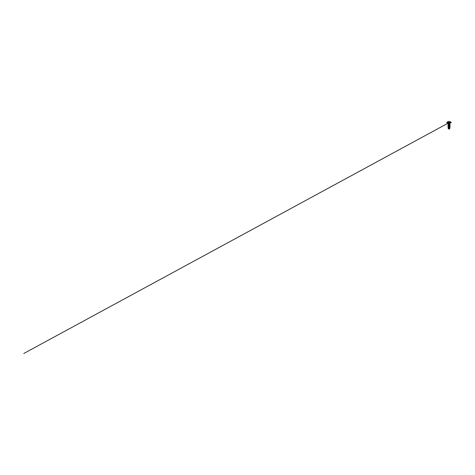 <?xml version="1.0" encoding="UTF-8"?>
<svg xmlns="http://www.w3.org/2000/svg" width="475" height="475" viewBox="0 0 475 475"><rect width="100%" height="100%" fill="white"/><g stroke="black" fill="none" stroke-linecap="round" stroke-linejoin="round"><path stroke-width="0.71" d="M449.035 121.493L448.222 121.487L449.035 121.493M449.202 121.529L448.869 121.529M449.605 122.354L448.471 122.354M449.475 122.402L446.856 122.372L449.035 122.402L446.827 122.402L446.827 122.782L451.25 122.782L446.856 122.811L451.214 122.811L446.856 122.811M449.035 129.01L449.653 129.01L449.035 129.01M449.801 127.401L448.258 127.846L449.783 128.292L448.376 128.755L449.113 128.998M449.101 123.363L449.801 123.334L449.101 123.363M448.044 123.815L449.902 123.369L449.047 123.939L448.341 123.714L449.742 123.363M449.801 125.418L447.931 125.786L449.677 125.168L448.394 124.676L448.252 123.868L449.819 123.405M449.035 123.939L448.341 123.714L449.035 123.506M449.035 123.363L448.246 123.363L449.035 123.363M448.412 127.627L449.035 127.395L448.258 127.846L449.136 128.084L449.118 128.974A4.423 4.423 0 0 0 448.881 128.974M449.659 127.466L448.008 127.769L448.412 128.743L449.665 128.208L448.4 127.668L448.258 126.878L449.813 127.371L449.665 128.208M449.035 127.395L449.677 127.152L448.394 126.659L448.258 125.887M448.418 126.973L447.931 126.772L449.677 126.16L448.394 125.667L448.258 124.895L449.813 125.388L449.677 126.16M448.418 124.99L447.931 124.794L449.677 124.183L449.047 123.939M448.252 123.868L449.813 124.397L449.677 125.168M449.795 124.426L448.258 124.895M448.418 125.982L449.813 126.38L449.677 127.152M449.801 126.409L448.258 126.878M449.653 129.01L449.783 128.303L448.335 128.755L449.736 128.363M450.015 127.353L448.258 127.87M448.281 127.876L449.599 128.119M448.299 127.888L449.617 128.131M450.146 127.27L448.275 126.902L450.146 127.27M448.062 126.694L450.146 126.279L448.287 125.923M449.671 126.124L448.275 125.911M448.062 125.703L450.146 125.287L448.275 124.919L450.146 125.293L448.062 125.869M448.062 124.717L450.134 124.302L448.299 123.922M448.044 123.803L449.902 123.369M448.062 126.861L450.015 126.362L449.683 126.136M448.062 124.877L450.134 124.308L448.317 123.933M449.57 122.372L449.035 122.372M448.887 122.301L449.19 122.301M451.214 122.811L451.25 122.402L449.035 122.402M449.035 123.168L449.831 123.168L449.035 123.168M450.181 122.811L449.902 123.363M448.222 121.487L448.222 121.493A2.078 2.078 0 0 0 447.236 122.354L447.213 122.372M450.864 122.372L450.834 122.354A2.078 2.078 0 0 0 449.849 121.487L449.849 121.493M448.341 123.72L447.889 122.811M449.677 124.183L449.807 123.458M448.584 127.526L448.139 127.68M449.51 127.027L450.015 127.193M449.51 126.035L450.015 126.202M449.51 125.044L450.015 125.21M449.522 124.07L449.997 124.218M449.659 124.492L450.015 124.379M449.659 125.483L450.015 125.37M449.659 126.475L450.015 126.362M449.582 122.366L23.75 353.513L449.576 122.372"/></g></svg>
